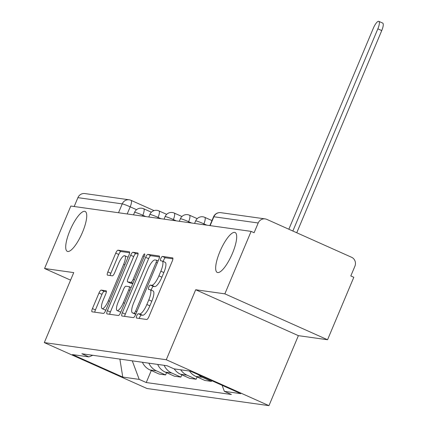 <?xml version="1.0" encoding="UTF-8"?>
<svg xmlns="http://www.w3.org/2000/svg" width="427" height="427" viewBox="0 0 427 427"><rect width="100%" height="100%" fill="white"/><g stroke="black" fill="none" stroke-linecap="round" stroke-linejoin="round"><path stroke-width="0.64" d="M136.741 315.799A2.349 0.657 -65.9 0 0 136.459 318.035A2.349 0.657 -65.9 0 0 136.507 318.051L146.717 319.481A3.352 0.934 -65.9 0 0 148.975 316.535L172.284 261.078A3.352 0.934 -65.9 0 0 172.695 257.881A3.352 0.934 -65.9 0 0 172.62 257.865L162.409 256.43A2.349 0.657 -65.9 0 0 160.835 258.49A2.349 0.657 -65.9 0 0 160.547 260.726A2.349 0.657 -65.9 0 0 160.6 260.742L161.918 260.929A10.728 2.994 -65.9 0 1 162.153 260.993A10.728 2.994 -65.9 0 1 160.851 271.22L158.908 275.842A10.728 2.994 -65.9 0 1 151.686 285.268L150.368 285.081A2.349 0.657 -65.9 0 0 148.788 287.147A2.349 0.657 -65.9 0 0 148.505 289.383A2.349 0.657 -65.9 0 0 148.553 289.394L149.877 289.581A10.728 2.994 -65.9 0 1 150.107 289.65A10.728 2.994 -65.9 0 1 148.804 299.871L146.861 304.494A10.728 2.994 -65.9 0 1 139.645 313.92L138.321 313.738A2.349 0.657 -65.9 0 0 136.741 315.799M150.107 289.65L153.101 290.984A10.728 2.994 -65.9 0 1 151.798 301.211L149.856 305.833A10.728 2.994 -65.9 0 1 142.639 315.259L141.316 315.073A2.349 0.657 -65.9 0 0 139.736 317.138A2.349 0.657 -65.9 0 0 139.33 318.446M172.924 258.821L165.404 257.769A2.349 0.657 -65.9 0 0 163.829 259.829A2.349 0.657 -65.9 0 0 163.37 261.537M162.153 260.993L165.148 262.333A10.728 2.994 -65.9 0 1 163.845 272.559L161.902 277.176A10.728 2.994 -65.9 0 1 154.681 286.608L153.362 286.421A2.349 0.657 -65.9 0 0 151.782 288.481A2.349 0.657 -65.9 0 0 151.329 290.195M82.491 232.283A21.857 6.095 -65.9 0 0 85.149 211.45A21.857 6.095 -65.9 0 0 69.964 230.527A21.857 6.095 -65.9 0 0 67.306 251.359A21.857 6.095 -65.9 0 0 82.491 232.283M232.443 253.355A21.857 6.095 -65.9 0 0 235.101 232.523A21.857 6.095 -65.9 0 0 219.916 251.594A21.857 6.095 -65.9 0 0 217.263 272.431A21.857 6.095 -65.9 0 0 232.443 253.355M101.231 290.088A3.352 0.934 -65.9 0 0 98.973 293.034L92.435 308.593A3.352 0.934 -65.9 0 0 92.024 311.79A3.352 0.934 -65.9 0 0 92.099 311.806L103.435 313.402A3.352 0.934 -65.9 0 0 105.693 310.456L129.002 254.999A3.352 0.934 -65.9 0 0 129.413 251.802A3.352 0.934 -65.9 0 0 129.338 251.781L118.001 250.19A3.352 0.934 -65.9 0 0 115.744 253.136L107.844 271.93A3.352 0.934 -65.9 0 0 107.439 275.121A3.352 0.934 -65.9 0 0 107.508 275.143L112.36 275.826A3.352 0.934 -65.9 0 0 114.617 272.88L118.535 263.56A8.967 2.503 -65.9 0 1 124.764 255.736A8.967 2.503 -65.9 0 1 123.675 264.281L108.33 300.795A8.967 2.503 -65.9 0 1 102.101 308.62A8.967 2.503 -65.9 0 1 103.19 300.069L105.747 293.984A3.352 0.934 -65.9 0 0 106.152 290.792A3.352 0.934 -65.9 0 0 106.083 290.771L101.231 290.088L104.22 291.427A3.352 0.934 -65.9 0 0 101.968 294.374L95.424 309.933A3.352 0.934 -65.9 0 0 94.789 312.185M195.689 289.746L298.382 335.654L327.552 339.753L224.858 293.845L195.689 289.746L166.268 359.742L44.307 342.603L73.732 272.607L44.563 268.508L70.823 206.044L251.113 231.381L254.108 232.72L258.202 222.99L213.863 216.756A6.832 0.528 -157.2 0 0 213.553 216.788L209.854 225.584M224.858 293.845L251.113 231.381M122.314 312.794A3.352 0.934 -65.9 0 0 121.903 315.985A3.352 0.934 -65.9 0 0 121.978 316.007L133.315 317.603A3.352 0.934 -65.9 0 0 135.572 314.656L158.881 259.194A3.352 0.934 -65.9 0 0 159.292 256.003A3.352 0.934 -65.9 0 0 159.218 255.981L147.881 254.385A3.352 0.934 -65.9 0 0 145.623 257.332L122.314 312.794L125.303 314.128A3.352 0.934 -65.9 0 0 124.668 316.386M118.375 315.5L107.038 313.909A3.352 0.934 -65.9 0 1 106.963 313.888A3.352 0.934 -65.9 0 1 107.374 310.691L130.683 255.234A3.352 0.934 -65.9 0 1 132.941 252.288L137.793 252.971A3.352 0.934 -65.9 0 1 137.868 252.992A3.352 0.934 -65.9 0 1 137.457 256.184L128.004 278.676A3.352 0.934 -65.9 0 0 127.598 281.873A3.352 0.934 -65.9 0 0 127.668 281.895L130.886 282.343A3.352 0.934 -65.9 0 0 133.144 279.397L142.986 255.981A2.349 0.657 -65.9 0 1 144.614 253.937A2.349 0.657 -65.9 0 1 144.331 256.173L120.633 312.553A3.352 0.934 -65.9 0 1 118.375 315.5M327.552 339.753L353.807 277.288L350.813 275.949L354.906 266.218A6.832 6.538 98 0 0 351.554 257.262L266.827 219.387A6.832 6.538 98 0 0 265.14 218.902A6.832 6.538 98 0 0 258.202 222.99M298.382 335.654L268.957 405.65L147 388.511L44.307 342.603M44.563 268.508L70.567 280.133M74.181 206.519L77.906 197.653A6.832 6.538 -82 0 1 84.845 193.564L129.184 199.799A6.832 6.538 98 0 0 122.245 203.882L77.906 197.653M211.712 380.66L211.408 381.386L202.275 377.303A15.708 15.036 -82 0 1 198.272 374.65M189.508 371.036A15.708 15.036 98 0 0 195.817 376.395L204.949 380.478L211.408 381.386M197.093 376.966L196.137 379.24L187.005 375.157A15.708 15.036 -82 0 1 180.696 369.803M174.237 368.896A15.708 15.036 98 0 0 180.546 374.249L189.679 378.333L196.137 379.24M181.827 374.821L180.872 377.094L171.739 373.011A15.708 15.036 -82 0 1 164.139 365.32M157.68 364.412A15.708 15.036 98 0 0 165.276 372.104L174.408 376.187L180.872 377.094M166.557 372.675L165.601 374.949L156.469 370.866A15.708 15.036 -82 0 1 148.874 363.174M142.41 362.267A15.708 15.036 98 0 0 150.01 369.958L159.138 374.041L165.601 374.949M132.269 360.842L139.202 379.389L122.762 377.078L72.462 354.591L88.907 356.903L81.872 353.759L167.026 365.726L174.061 368.869L190.506 371.18L240.807 393.662L224.362 391.351L222.099 385.303M139.202 379.389L146.242 382.533L231.397 394.5L224.362 391.351M166.268 359.742L268.957 405.65M151.286 370.529L146.242 382.533M88.907 356.903L92.771 355.291M119.88 359.096L122.762 377.078M159.522 256.942L150.875 255.725A3.352 0.934 -65.9 0 0 148.617 258.671L125.303 314.128M134.073 313.14A2.349 0.657 -65.9 0 0 135.647 311.075L156.111 262.397A2.349 0.657 -65.9 0 0 156.399 260.16A2.349 0.657 -65.9 0 0 156.346 260.144L154.953 259.947A10.728 2.994 -65.9 0 0 147.737 269.378L133.747 302.652A10.728 2.994 -65.9 0 0 132.445 312.879A10.728 2.994 -65.9 0 0 132.68 312.943L135.871 313.941M132.445 312.879L135.439 314.213A10.728 2.994 -65.9 0 0 135.674 314.283L132.68 312.943M138.097 253.932L135.935 253.627A3.352 0.934 -65.9 0 0 133.678 256.574L110.363 312.03A3.352 0.934 -65.9 0 0 109.728 314.288M130.529 283.17A3.352 0.934 -65.9 0 0 130.593 283.208A3.352 0.934 -65.9 0 0 130.662 283.229L132.829 283.533M118.194 302.017A8.967 2.503 -65.9 0 0 117.105 310.562A8.967 2.503 -65.9 0 0 123.334 302.738L128.74 289.874A3.352 0.934 -65.9 0 0 129.146 286.677A3.352 0.934 -65.9 0 0 129.077 286.656L125.858 286.207A3.352 0.934 -65.9 0 0 123.6 289.154L118.194 302.017M117.105 310.562L120.099 311.902A8.967 2.503 -65.9 0 0 120.932 311.838M106.382 291.732L104.22 291.427M102.101 308.62L105.09 309.954A8.967 2.503 -65.9 0 0 105.928 309.895M128.041 257.294A8.967 2.503 -65.9 0 0 127.758 257.075L124.764 255.736M129.643 252.741L120.996 251.524A3.352 0.934 -65.9 0 0 118.738 254.471L110.839 273.264A3.352 0.934 -65.9 0 0 110.198 275.522M292.858 231.023L377.847 28.839A7.857 2.194 -65.9 0 0 378.802 21.35A7.857 2.194 -65.9 0 0 373.342 28.203L288.839 229.23M378.802 21.35L382.693 23.09A7.857 2.194 114.1 0 1 381.738 30.579L296.749 232.763M136.56 209.684L130.192 206.833A6.832 0.528 -157.2 0 0 122.245 203.882L118.519 212.747M127.193 213.964L130.192 206.833A6.832 1.905 114.1 0 0 131.02 200.327A6.832 6.832 0 0 0 129.184 199.799A6.832 6.538 98 0 1 130.87 200.284A6.832 1.905 114.1 0 1 131.02 200.327L154.056 210.623M165.276 372.104L171.739 373.011M180.546 374.249L187.005 375.157M195.817 376.395L202.275 377.303M150.01 369.958L156.469 370.866M145.767 216.574L142.821 215.261A6.832 0.528 -157.2 0 0 134.569 212.336L133.507 214.856M142.463 216.11L142.821 215.261A6.832 1.905 114.1 0 0 143.648 208.75A6.832 6.832 0 0 0 134.569 212.336M161.038 218.72L158.091 217.407A6.832 0.528 -157.2 0 0 149.834 214.482L148.777 217.001M157.734 218.256L158.091 217.407A6.832 1.905 114.1 0 0 158.919 210.895A6.832 6.832 0 0 0 149.834 214.482M176.308 220.866L173.357 219.553A6.832 0.528 -157.2 0 0 165.105 216.628L164.048 219.147M172.999 220.401L173.357 219.553A6.832 1.905 114.1 0 0 174.189 213.041A6.832 6.832 0 0 0 165.105 216.628M191.579 223.011L188.627 221.698A6.832 0.528 -157.2 0 0 180.375 218.773L179.319 221.293M188.27 222.547L188.627 221.698A6.832 1.905 114.1 0 0 189.46 215.187A6.832 6.832 0 0 0 180.375 218.773M206.844 225.157L203.898 223.844A6.832 0.528 -157.2 0 0 195.646 220.919L194.584 223.438M203.54 224.693L203.898 223.844A6.832 1.905 114.1 0 0 204.725 217.332A6.832 6.832 0 0 0 195.646 220.919M204.581 217.29A6.832 1.905 114.1 0 1 204.725 217.332L211.963 220.567M189.31 215.144A6.832 1.905 114.1 0 1 189.46 215.187L197.205 218.645M174.04 212.998A6.832 1.905 114.1 0 1 174.189 213.041L181.934 216.5M158.769 210.853A6.832 1.905 114.1 0 1 158.919 210.895L166.663 214.354M143.504 208.707A6.832 1.905 114.1 0 1 143.648 208.75L151.393 212.208M210.132 225.621L213.863 216.756A6.832 6.538 98 0 1 220.796 212.673A6.832 6.832 0 0 0 213.553 216.788M142.639 315.259L139.645 313.92M149.856 305.833L146.861 304.494M151.798 301.211L148.804 299.871M153.362 286.421L150.368 285.081M154.681 286.608L151.686 285.268M161.902 277.176L158.908 275.842M163.845 272.559L160.851 271.22M165.404 257.769L162.409 256.43M141.316 315.073L138.321 313.738M148.617 258.671L145.623 257.332M150.875 255.725L147.881 254.385M136.848 311.614L135.647 311.075M157.312 262.931L156.111 262.397M156.399 260.16L158.15 260.94L156.442 260.187M110.363 312.03L107.374 310.691M133.678 256.574L130.683 255.234M135.935 253.627L132.941 252.288M130.662 283.229L127.668 281.895M132.941 283.266L130.886 282.343M134.345 279.936L133.144 279.397M144.187 256.52L142.986 255.981M124.535 303.271L123.334 302.738M129.941 290.408L128.74 289.874M131.132 287.579L129.21 286.72M109.525 301.329L108.33 300.795M124.876 264.82L123.675 264.281M110.839 273.264L107.844 271.93M118.738 254.471L115.744 253.136M120.996 251.524L118.001 250.19M95.424 309.933L92.435 308.593M101.968 294.374L98.973 293.034M381.738 30.579L377.847 28.839M220.796 212.673L265.14 218.902M130.593 283.208L127.598 281.873M131.132 287.568L129.146 286.677"/></g></svg>
